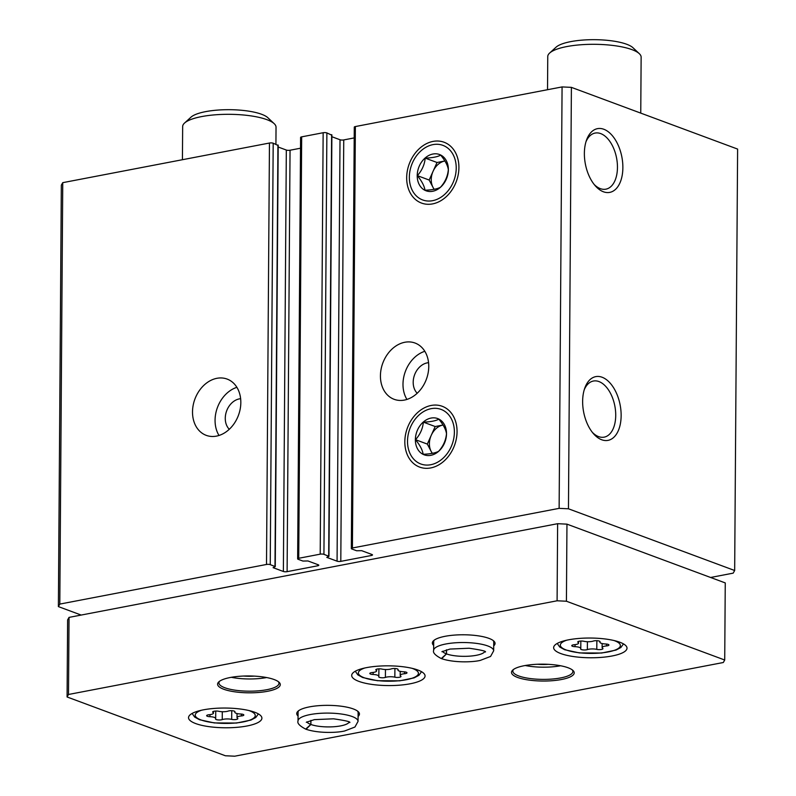 <?xml version="1.0" encoding="UTF-8"?>
<svg xmlns="http://www.w3.org/2000/svg" width="796" height="796" viewBox="0 0 796 796"><rect width="100%" height="100%" fill="white"/><g stroke="black" fill="none" stroke-linecap="round" stroke-linejoin="round"><path stroke-width="1.19" d="M240.83 402.577A30.019 23.243 110.4 0 1 206.224 435.352A30.019 23.243 110.4 0 1 194.891 399.124A30.019 23.243 110.4 0 1 227.119 379.075A30.019 23.243 110.4 0 1 240.83 402.577M277.933 145.399L273.187 143.2A2.667 0.716 -179.6 0 0 269.456 143.031L62.745 182.662L59.8 604.094L58.387 606.602L81.172 615.059M278.182 147.021L286.321 150.046L283.376 571.478L273.088 567.657L275.257 566.613L270.242 564.643A2.667 0.716 -179.6 0 0 266.511 564.463L59.8 604.094M331.624 135.101L326.877 132.912A2.667 0.716 -179.6 0 0 323.146 132.733L301.674 136.852A2.667 0.716 -179.6 0 0 300.59 137.419L297.644 558.852A2.667 0.716 -179.6 0 0 298.162 559.289L302.908 561.051L307.982 560.971L318.271 564.792A2.667 0.716 -179.6 0 1 318.798 565.22A2.667 0.716 -179.6 0 1 317.713 565.787L287.107 571.657A2.667 0.716 -179.6 0 1 283.376 571.478M331.872 136.733L340.011 139.748L337.066 561.18L326.778 557.359L328.947 556.324L323.932 554.344A2.667 0.716 -179.6 0 0 320.201 554.165L298.729 558.285A2.667 0.716 -179.6 0 0 297.644 558.852M428.755 366.548A30.019 23.243 110.4 0 1 394.139 399.313A30.019 23.243 110.4 0 1 382.806 363.085A30.019 23.243 110.4 0 1 415.044 343.036A30.019 23.243 110.4 0 1 428.755 366.548M406.676 177.667A32.447 25.124 -69.6 0 0 445.66 197.219A32.447 25.124 -69.6 0 0 446.039 143.091A32.447 25.124 -69.6 0 0 406.676 177.667M404.826 441.71A32.447 25.124 -69.6 0 0 443.81 461.252A32.447 25.124 -69.6 0 0 444.188 407.134A32.447 25.124 -69.6 0 0 404.826 441.71M710.579 577.478L733.186 573.14L734.668 570.513L737.613 149.081L571.399 87.361L562.075 86.923L355.364 126.554A2.667 0.716 -179.6 0 0 354.28 127.121L351.335 548.563A2.667 0.716 -179.6 0 0 351.852 548.991L356.608 550.752L361.673 550.673L371.961 554.494A2.667 0.716 -179.6 0 1 372.488 554.921A2.667 0.716 -179.6 0 1 371.404 555.489L340.797 561.359A2.667 0.716 -179.6 0 1 337.066 561.18M562.075 86.923L559.13 508.355L352.419 547.986A2.667 0.716 -179.6 0 0 351.335 548.563M62.745 182.662L61.332 185.16L58.387 606.602M603.846 129.27A32.447 18.587 79.1 0 0 586.493 140.176A32.447 18.587 79.1 0 0 595.229 185.747A32.447 18.587 79.1 0 0 622.363 174.304A32.447 18.587 79.1 0 0 603.846 129.27M602.114 377.244A32.447 18.587 79.1 0 0 584.762 388.15A32.447 18.587 79.1 0 0 593.498 433.73A32.447 18.587 79.1 0 0 620.631 422.288A32.447 18.587 79.1 0 0 602.114 377.244M571.399 87.361L568.463 508.793L559.13 508.355M734.668 570.513L568.463 508.793M286.321 150.046A2.667 0.716 -179.6 0 0 290.043 150.225L287.107 571.657M300.51 148.215L290.043 150.225M340.011 139.748A2.667 0.716 -179.6 0 0 343.743 139.927L340.797 561.359M354.2 137.917L343.743 139.927M592.423 432.427A28.566 16.368 79.1 0 0 604.154 437.153A28.566 16.368 79.1 0 0 615.517 410.716A28.566 16.368 79.1 0 0 598.97 381.573A28.566 16.368 79.1 0 0 593.398 381.035A28.566 16.368 79.1 0 0 584.244 389.751M594.154 184.453A28.566 16.368 79.1 0 0 605.885 189.169A28.566 16.368 79.1 0 0 617.248 162.742A28.566 16.368 79.1 0 0 600.701 133.599A28.566 16.368 79.1 0 0 595.129 133.061A28.566 16.368 79.1 0 0 585.975 141.778M406.935 399.443A30.019 23.243 110.4 0 1 424.815 351.295M417.204 393.264A17.343 13.423 110.4 0 1 414.567 374.876A17.343 13.423 110.4 0 1 428.556 362.678M219.009 435.472A30.019 23.243 110.4 0 1 236.89 387.324M229.278 429.293A17.343 13.423 110.4 0 1 226.641 410.915A17.343 13.423 110.4 0 1 240.641 398.706M417.91 670.043A36.686 9.87 -179.6 0 0 376.956 666.252A36.686 9.87 -179.6 0 0 351.693 675.446A36.686 9.87 -179.6 0 0 388.309 685.575A36.686 9.87 -179.6 0 0 425.064 675.963A36.686 9.87 -179.6 0 0 417.91 670.043M254.75 712.251A36.686 9.87 -179.6 0 0 213.796 708.46A36.686 9.87 -179.6 0 0 188.533 717.654A36.686 9.87 -179.6 0 0 225.149 727.773A36.686 9.87 -179.6 0 0 261.904 718.161A36.686 9.87 -179.6 0 0 254.75 712.251M619.855 642.243A36.686 9.87 -179.6 0 0 578.901 638.452A36.686 9.87 -179.6 0 0 553.638 647.645A36.686 9.87 -179.6 0 0 590.254 657.765A36.686 9.87 -179.6 0 0 627.009 648.163A36.686 9.87 -179.6 0 0 619.855 642.243M358.091 716.43A31.352 8.428 -179.6 0 0 358.21 711.634A31.352 8.428 -179.6 0 0 353.325 708.947A31.352 8.428 -179.6 0 0 322.629 705.445A31.352 8.428 -179.6 0 0 298.002 711.216A31.352 8.428 -179.6 0 0 298.062 716.002M568.095 667.764A31.352 8.428 -179.6 0 0 537.399 664.262A31.352 8.428 -179.6 0 0 512.773 670.043A31.352 8.428 -179.6 0 0 542.802 681.038A31.352 8.428 -179.6 0 0 572.981 670.461A31.352 8.428 -179.6 0 0 568.095 667.764M274.182 679.555A31.352 8.428 -179.6 0 0 243.476 676.053A31.352 8.428 -179.6 0 0 218.86 681.824A31.352 8.428 -179.6 0 0 248.889 692.818A31.352 8.428 -179.6 0 0 279.058 682.252A31.352 8.428 -179.6 0 0 274.182 679.555M493.709 645.855A31.352 8.428 -179.6 0 0 493.828 641.069A31.352 8.428 -179.6 0 0 488.943 638.372A31.352 8.428 -179.6 0 0 458.247 634.87A31.352 8.428 -179.6 0 0 433.621 640.651A31.352 8.428 -179.6 0 0 433.681 645.437M67.083 696.978L225.377 755.762L234.711 756.2L723.305 662.511L724.718 660.013L566.424 601.229L557.091 600.791L68.496 694.48L67.083 696.978L67.62 619.885L69.033 617.388L68.496 694.48M566.424 601.229L566.961 524.146L725.255 582.921L724.718 660.013M566.961 524.146L557.628 523.698L557.091 600.791M557.628 523.698L69.033 617.388M434.357 640.064A30.019 8.069 -179.6 0 0 433.701 641.715L433.641 650.392C432.686 652.63 435.233 655.357 441.292 658.561L446.437 653.874L446.466 649.825M433.641 650.392A30.019 8.069 -179.6 0 1 463.72 642.531A30.019 8.069 -179.6 0 1 493.669 650.81L493.739 642.133A30.019 8.069 -179.6 0 0 493.102 640.472M243.646 676.043A20.009 5.383 -179.6 0 0 254.362 676.122M231.328 677.306A30.019 8.069 -179.6 0 0 266.65 677.545M219.596 681.237A30.019 8.069 -179.6 0 0 218.94 682.898A30.019 8.069 -179.6 0 0 248.899 691.177A30.019 8.069 -179.6 0 0 278.968 683.316A30.019 8.069 -179.6 0 0 278.341 681.655M537.559 664.262A20.009 5.383 -179.6 0 0 548.275 664.332M525.241 665.516A30.019 8.069 -179.6 0 0 560.573 665.764M513.51 669.456A30.019 8.069 -179.6 0 0 512.853 671.108A30.019 8.069 -179.6 0 0 542.812 679.386A30.019 8.069 -179.6 0 0 572.881 671.525A30.019 8.069 -179.6 0 0 572.254 669.864M298.739 710.629A30.019 8.069 -179.6 0 0 298.082 712.291L298.022 720.957C297.067 723.196 299.614 725.922 305.674 729.126L310.818 724.45L310.848 720.4M298.022 720.957A30.019 8.069 -179.6 0 1 328.101 713.097A30.019 8.069 -179.6 0 1 358.051 721.385L358.12 712.709A30.019 8.069 -179.6 0 0 357.484 711.037M275.923 144.215L276.033 127.201A46.695 12.557 -179.6 0 0 274.202 123.678A46.695 12.557 -179.6 0 0 266.929 119.669A46.695 12.557 -179.6 0 0 221.208 114.455A46.695 12.557 -179.6 0 0 184.543 123.052A46.695 12.557 -179.6 0 0 182.662 126.544L182.423 159.717M274.202 123.678L267.844 117.709A40.019 10.766 -179.6 0 0 261.605 114.276A40.019 10.766 -179.6 0 0 222.422 109.808A40.019 10.766 -179.6 0 0 190.98 117.171L184.543 123.052M640.75 113.112L641.138 57.193A46.695 12.557 -179.6 0 0 639.307 53.67A46.695 12.557 -179.6 0 0 632.034 49.66A46.695 12.557 -179.6 0 0 586.314 44.447A46.695 12.557 -179.6 0 0 549.638 53.053A46.695 12.557 -179.6 0 0 547.757 56.546L547.529 89.709M639.307 53.67L632.949 47.71A40.019 10.766 -179.6 0 0 626.711 44.268A40.019 10.766 -179.6 0 0 587.518 39.8A40.019 10.766 -179.6 0 0 556.086 47.173L549.638 53.053M574.234 644.73A3.731 1.005 -179.6 0 0 571.757 645.655A3.731 1.005 -179.6 0 0 575.04 646.68A6.537 1.761 -179.6 0 1 580.791 648.461A6.537 1.761 -179.6 0 1 580.682 648.77A3.731 1.005 -179.6 0 0 580.622 648.949A3.731 1.005 -179.6 0 0 583.169 649.924A3.731 1.005 -179.6 0 0 587.348 649.596A6.537 1.761 -179.6 0 1 596.791 649.377A3.731 1.005 -179.6 0 0 600.771 649.546A3.731 1.005 -179.6 0 0 602.94 648.65A3.731 1.005 -179.6 0 0 602.642 648.252A6.537 1.761 -179.6 0 1 602.124 647.556A6.537 1.761 -179.6 0 1 606.452 645.934A3.731 1.005 -179.6 0 0 608.93 645.009A3.731 1.005 -179.6 0 0 605.647 643.984A6.537 1.761 -179.6 0 1 599.895 642.203A6.537 1.761 -179.6 0 1 600.005 641.894A3.731 1.005 -179.6 0 0 600.065 641.715A3.731 1.005 -179.6 0 0 597.517 640.74A3.731 1.005 -179.6 0 0 593.338 641.069A6.537 1.761 -179.6 0 1 583.896 641.287A3.731 1.005 -179.6 0 0 579.916 641.118A3.731 1.005 -179.6 0 0 577.747 642.014A3.731 1.005 -179.6 0 0 578.045 642.412A6.537 1.761 -179.6 0 1 578.563 643.108A6.537 1.761 -179.6 0 1 574.234 644.73M209.129 714.738A3.731 1.005 -179.6 0 0 206.652 715.664A3.731 1.005 -179.6 0 0 209.935 716.689A6.537 1.761 -179.6 0 1 215.686 718.47A6.537 1.761 -179.6 0 1 215.577 718.778A3.731 1.005 -179.6 0 0 215.517 718.957A3.731 1.005 -179.6 0 0 218.064 719.922A3.731 1.005 -179.6 0 0 222.243 719.604A6.537 1.761 -179.6 0 1 231.686 719.385A3.731 1.005 -179.6 0 0 235.676 719.554A3.731 1.005 -179.6 0 0 237.835 718.659A3.731 1.005 -179.6 0 0 237.536 718.261A6.537 1.761 -179.6 0 1 237.019 717.564A6.537 1.761 -179.6 0 1 241.347 715.942A3.731 1.005 -179.6 0 0 243.825 715.017A3.731 1.005 -179.6 0 0 240.541 713.992A6.537 1.761 -179.6 0 1 234.79 712.211A6.537 1.761 -179.6 0 1 234.9 711.903A3.731 1.005 -179.6 0 0 234.959 711.723A3.731 1.005 -179.6 0 0 232.412 710.748A3.731 1.005 -179.6 0 0 228.233 711.077A6.537 1.761 -179.6 0 1 218.791 711.296A3.731 1.005 -179.6 0 0 214.811 711.127A3.731 1.005 -179.6 0 0 212.641 712.022A3.731 1.005 -179.6 0 0 212.94 712.42A6.537 1.761 -179.6 0 1 213.457 713.117A6.537 1.761 -179.6 0 1 209.129 714.738M372.289 672.53A3.731 1.005 -179.6 0 0 369.822 673.456A3.731 1.005 -179.6 0 0 373.095 674.481A6.537 1.761 -179.6 0 1 378.846 676.262A6.537 1.761 -179.6 0 1 378.737 676.57A3.731 1.005 -179.6 0 0 378.677 676.749A3.731 1.005 -179.6 0 0 381.234 677.724A3.731 1.005 -179.6 0 0 385.403 677.406A6.537 1.761 -179.6 0 1 394.846 677.177A3.731 1.005 -179.6 0 0 398.836 677.346A3.731 1.005 -179.6 0 0 400.995 676.451A3.731 1.005 -179.6 0 0 400.696 676.053A6.537 1.761 -179.6 0 1 400.179 675.356A6.537 1.761 -179.6 0 1 404.507 673.734A3.731 1.005 -179.6 0 0 406.985 672.809A3.731 1.005 -179.6 0 0 403.701 671.794A6.537 1.761 -179.6 0 1 397.95 670.003A6.537 1.761 -179.6 0 1 398.06 669.695A3.731 1.005 -179.6 0 0 398.119 669.516A3.731 1.005 -179.6 0 0 395.572 668.55A3.731 1.005 -179.6 0 0 391.393 668.869A6.537 1.761 -179.6 0 1 381.951 669.088A3.731 1.005 -179.6 0 0 377.971 668.919A3.731 1.005 -179.6 0 0 375.802 669.814A3.731 1.005 -179.6 0 0 376.1 670.212A6.537 1.761 -179.6 0 1 376.617 670.909A6.537 1.761 -179.6 0 1 372.289 672.53M446.546 649.805L446.516 653.904L441.661 658.69C454.217 662.899 472.635 662.262 480.316 660.391L490.565 656.461L493.669 650.81M310.928 720.38L310.898 724.479L306.042 729.265C318.599 733.474 337.016 732.837 344.698 730.967L354.946 727.027L358.051 721.385M431.143 408.666A29.104 22.537 110.4 0 1 451.143 446.825A29.104 22.537 110.4 0 1 410.557 454.606A29.104 22.537 110.4 0 1 431.143 408.666M431.074 418.069A19.343 14.975 110.4 0 1 445.949 438.636A19.343 14.975 110.4 0 1 423.044 454.327A19.343 14.975 110.4 0 1 415.94 434.755A19.343 14.975 110.4 0 1 431.074 418.069M438.855 419.174C435.701 420.895 430.527 421.89 423.363 422.139C422.746 428.696 420.129 434.546 415.502 439.69C420.019 445.253 422.567 450.118 423.134 454.267C430.278 454.019 435.442 453.024 438.636 451.292C443.233 446.218 445.85 440.377 446.496 433.75C445.959 429.661 443.412 424.805 438.855 419.174M435.183 426.537L431.253 435.303A16.676 12.915 110.4 0 1 442.934 425.044A16.676 12.915 110.4 0 1 443.054 425.024L435.183 426.537L423.363 422.139M427.323 444.078L431.134 451.362A16.676 12.915 110.4 0 1 431.253 435.303L427.323 444.078L415.502 439.69M432.417 453.342A16.676 12.915 110.4 0 1 431.134 451.362L432.198 453.392M432.984 144.623A29.104 22.537 110.4 0 1 452.984 182.781A29.104 22.537 110.4 0 1 412.398 190.572A29.104 22.537 110.4 0 1 432.984 144.623M432.915 154.026A19.343 14.975 110.4 0 1 447.8 174.593A19.343 14.975 110.4 0 1 424.895 190.284A19.343 14.975 110.4 0 1 417.781 170.722A19.343 14.975 110.4 0 1 432.915 154.026M440.705 155.13C437.541 156.862 432.377 157.847 425.203 158.106C424.596 164.653 421.97 170.503 417.343 175.647C421.86 181.219 424.407 186.075 424.974 190.224C432.119 189.975 437.293 188.99 440.477 187.249C445.073 182.184 447.7 176.334 448.337 169.707C447.81 165.618 445.262 160.762 440.705 155.13M437.024 162.493L433.094 171.269A16.676 12.915 110.4 0 1 444.775 161.011A16.676 12.915 110.4 0 1 444.904 160.981L437.024 162.493L425.203 158.106M429.163 180.035L432.984 187.329A16.676 12.915 110.4 0 1 433.094 171.269L429.163 180.035L417.343 175.647M434.258 189.309A16.676 12.915 110.4 0 1 432.984 187.329L434.039 189.349M269.456 143.031L266.511 564.463M301.674 136.852L298.729 558.285M323.146 132.733L320.201 554.165M355.364 126.554L352.419 547.986M371.414 554.285L371.404 555.489M331.624 134.673L328.688 556.106M326.877 132.912L323.932 554.344M317.713 564.583L317.713 565.787M277.933 144.971L274.988 566.404M273.187 143.2L270.242 564.643M566.742 640.193A30.019 8.069 -179.6 0 0 569.757 651.068A30.019 8.069 -179.6 0 0 610.243 651.506A30.019 8.069 -179.6 0 0 614.502 640.7A30.019 8.069 -179.6 0 0 614.014 640.521M587.398 641.715L587.348 649.596M596.851 640.7L596.791 649.377M606.462 644.044L606.452 645.934M578.045 641.626L578.045 642.412M575.06 644.641L575.04 646.68M201.637 710.201A30.019 8.069 -179.6 0 0 204.652 721.077A30.019 8.069 -179.6 0 0 245.148 721.514A30.019 8.069 -179.6 0 0 249.397 710.709A30.019 8.069 -179.6 0 0 248.909 710.529M222.293 711.723L222.243 719.604M231.745 710.709L231.686 719.385M241.357 714.052L241.347 715.942M212.94 711.624L212.94 712.42M209.955 714.649L209.935 716.689M364.797 667.993A30.019 8.069 -179.6 0 0 367.812 678.879A30.019 8.069 -179.6 0 0 408.308 679.306A30.019 8.069 -179.6 0 0 412.557 668.501A30.019 8.069 -179.6 0 0 412.069 668.322M385.453 669.526L385.403 677.406M394.915 668.501L394.846 677.177M404.517 671.844L404.507 673.734M376.1 669.426L376.1 670.212M373.115 672.441L373.095 674.481M446.516 653.904A21.343 5.741 -179.6 0 0 468.834 656.202A21.343 5.741 -179.6 0 0 484.764 651.586M442.536 651.297A21.343 5.741 -179.6 0 0 446.437 653.874M310.898 724.479A21.343 5.741 -179.6 0 0 333.216 726.778A21.343 5.741 -179.6 0 0 349.145 722.161M306.918 721.863A21.343 5.741 -179.6 0 0 310.818 724.45M331.882 134.892L328.947 556.324M278.192 145.18L275.257 566.613M557.22 643.437L559.767 647.058L564.623 649.715L579.408 652.919L601.647 653.028L616.054 650.063L620.88 647.496L623.487 643.894M602.154 643.546L602.124 647.556M599.905 641.427L599.895 642.203M578.573 641.387L578.563 643.108M580.841 641.049L580.791 648.461M192.125 713.445L194.662 717.067L199.517 719.723L214.303 722.927L236.541 723.037L250.949 720.062L255.775 717.504L258.382 713.903M237.049 713.554L237.019 717.564M234.8 711.425L234.79 712.211M213.467 711.395L213.457 713.117M215.736 711.057L215.686 718.47M355.285 671.237L357.822 674.859L362.678 677.525L377.463 680.719L399.701 680.829L414.109 677.864L418.935 675.307L421.542 671.695M400.209 671.346L400.179 675.356M397.96 669.227L397.95 670.003M376.627 669.187L376.617 670.909M378.896 668.849L378.846 676.262M485.381 652.023L485.391 652.023C486.495 651.237 481.073 649.974 469.123 648.233L449.969 649.068L441.909 651.725M349.762 722.589L349.772 722.599C350.877 721.813 345.454 720.549 333.504 718.808L314.35 719.634L306.291 722.3"/></g></svg>
